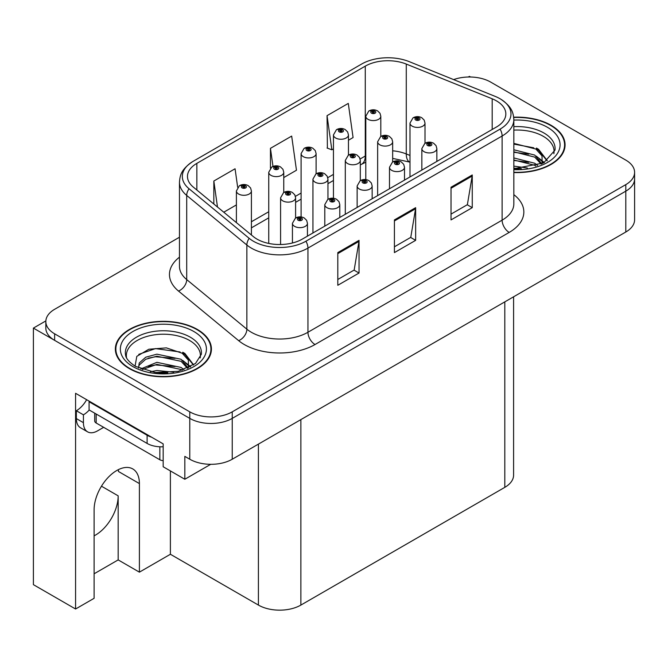 <?xml version="1.0" encoding="UTF-8"?>
<svg xmlns="http://www.w3.org/2000/svg" width="668" height="668" viewBox="0 0 668 668"><rect width="100%" height="100%" fill="white"/><g stroke="black" fill="none" stroke-linecap="round" stroke-linejoin="round"><path stroke-width="1" d="M513.6 296.792L513.6 475.09A30.018 17.335 180 0 1 504.808 487.348L300.876 605.083A30.018 17.335 180 0 1 258.416 605.083L170.39 554.265L139.403 572.159L139.403 483.582A32.022 18.487 120 0 0 132.765 468.928A32.022 18.487 120 0 0 116.758 470.514A32.022 18.487 120 0 0 94.113 509.734L94.113 598.303L75.576 609.007L33.4 584.659L33.4 328.097L189.779 418.385A30.018 17.335 0 0 0 232.239 418.385L625.807 191.157A30.018 17.335 0 0 0 634.6 178.899A30.018 17.335 0 0 1 625.807 191.157L232.239 418.385A30.018 17.335 0 0 1 189.779 418.385L54.626 340.354A30.018 17.335 0 0 1 45.833 328.097L45.833 321.558A30.018 17.335 0 0 0 54.626 333.816L189.779 411.847A30.018 17.335 0 0 0 232.239 411.847L625.807 184.618A30.018 17.335 0 0 0 634.6 172.361A30.018 17.335 0 0 0 625.807 160.111L490.654 82.081A30.018 17.335 0 0 0 453.639 79.592M94.113 535.828A32.022 18.487 120 0 0 95.524 535.06A32.022 18.487 120 0 0 118.169 495.84L101.469 486.195M75.576 609.007L75.576 393.302L163.176 443.878L163.176 466.757L184.827 479.257L184.827 456.378L189.779 459.233A30.018 17.335 0 0 0 232.239 459.233L625.807 232.013A30.018 17.335 0 0 0 634.6 219.755L634.6 172.361M210.712 464.31L184.827 479.257M470.564 77.012L469.429 76.361L468.293 77.012M45.858 320.907L33.4 328.097M170.39 554.265L170.39 470.923M94.113 573.787L118.169 559.901L139.403 572.159M139.403 483.582L118.453 471.491A32.022 18.487 120 0 0 118.395 469.637M118.169 559.901L118.169 495.84M513.842 172.536A48.038 27.73 0 0 0 565.078 144.873A48.038 27.73 0 0 0 551.016 125.258A48.038 27.73 0 0 0 513.692 117.209M197.352 329.441A48.038 27.73 0 0 0 145.006 323.429A48.038 27.73 0 0 0 115.355 349.055A48.038 27.73 0 0 0 129.425 368.661A48.038 27.73 0 0 0 181.771 374.673A48.038 27.73 0 0 0 211.422 349.055A48.038 27.73 0 0 0 197.352 329.441M115.856 351.602A48.038 27.73 0 0 0 115.689 352.32M496.458 100.868A32.022 18.487 180 0 1 505.835 113.944A32.022 18.487 180 0 1 496.458 127.012L302.287 239.119A32.022 18.487 180 0 1 253.414 236.647L193.269 187.057A32.022 18.487 180 0 1 187.474 176.452A32.022 18.487 180 0 1 196.851 163.376L365.271 66.14A32.022 18.487 180 0 1 406.278 64.07L492.182 98.797A32.022 18.487 180 0 1 496.458 100.868M500.098 98.772A37.166 21.459 0 0 0 495.13 96.367L409.233 61.64A37.166 21.459 0 0 0 361.63 64.044L193.219 161.272A37.166 21.459 0 0 0 192.71 161.572A37.166 21.459 0 0 0 189.052 188.76L249.197 238.351A37.166 21.459 0 0 0 305.927 241.215L500.098 129.116A37.166 21.459 0 0 0 500.608 99.073A37.166 21.459 0 0 0 500.098 98.772M337.808 252.596L337.808 285.286L359.042 273.028L359.042 240.346L337.808 252.596M337.808 279.483L354.165 270.047L358.95 241.432A8.008 4.626 -120 0 0 359.042 240.346M354.015 270.131L359.042 273.028M451.025 187.232L451.025 219.914L472.259 207.664L472.259 174.974L451.025 187.232M451.025 214.119L467.375 204.675L472.167 176.06A8.008 4.626 -120 0 0 472.259 174.974M467.233 204.759L472.259 207.664M394.421 219.914L394.421 252.596L415.646 240.346L415.646 207.664L394.421 219.914M394.421 246.801L410.77 237.357L415.563 208.75A8.008 4.626 -120 0 0 415.646 207.664M410.628 237.441L415.646 240.346M179.467 237.224L54.626 309.301A30.018 17.335 0 0 0 45.833 321.558M348.462 140.222L353.08 137.55L348.287 103.406L327.053 115.656L327.395 148.146M237.666 187.291L235.069 168.77L213.835 181.028L213.835 204.016M283.758 177.571L296.467 170.231L291.674 136.088L270.448 148.338L270.448 168.119M270.448 148.338L272.987 166.441M327.053 115.656L331.846 149.807L333.449 148.881M331.846 149.807L327.053 148.02M223.772 212.207L236.397 204.917M213.835 181.028L217.484 207.022M211.088 352.32A48.038 27.73 0 0 0 210.921 351.602M564.744 148.137A48.038 27.73 0 0 0 564.585 147.411M380.81 136.456L380.81 116.249A7.507 4.334 180 0 1 376.176 120.248A7.507 4.334 180 0 1 368.001 119.313A7.507 4.334 180 0 1 365.797 116.249L368.794 111.038A5.002 3.014 57.8 0 1 371.458 111.189A2.505 1.445 0 0 0 371.533 113.184A2.505 1.445 0 0 0 375.074 113.184A2.505 1.445 0 0 0 375.074 111.138A2.505 1.445 0 0 0 371.617 111.097L372.627 111.731A1.002 0.576 180 0 1 374.013 111.756A1.002 0.576 180 0 1 374.305 112.157A1.002 0.576 180 0 1 373.688 112.692A1.002 0.576 180 0 1 372.594 112.566L372.569 111.773L371.458 111.189M372.627 112.583L372.627 111.731M371.617 111.097A5.002 2.764 -117.9 0 0 369.279 110.763A5.002 2.764 -117.9 0 0 369.053 110.905M372.594 112.566A1.002 0.576 180 0 1 372.301 112.157A1.002 0.576 180 0 1 372.569 111.773M425.007 143.294L425.007 123.087A7.507 4.334 180 0 1 420.372 127.087A7.507 4.334 180 0 1 412.198 126.152A7.507 4.334 180 0 1 409.993 123.087L412.991 117.877A5.002 3.014 57.8 0 1 415.655 118.027A2.505 1.445 0 0 0 415.73 120.023A2.505 1.445 0 0 0 419.27 120.023A2.505 1.445 0 0 0 419.27 117.977A2.505 1.445 0 0 0 415.813 117.935L416.824 118.57A1.002 0.576 180 0 1 418.21 118.595A1.002 0.576 180 0 1 418.502 118.996A1.002 0.576 180 0 1 417.884 119.53A1.002 0.576 180 0 1 416.799 119.405A1.002 0.576 180 0 1 416.498 118.996A1.002 0.576 180 0 1 416.765 118.612L415.655 118.027M416.824 119.43L416.824 118.57M415.813 117.935A5.002 2.764 -117.9 0 0 413.475 117.601A5.002 2.764 -117.9 0 0 413.25 117.743M416.765 119.388L416.765 118.612M436.855 161.431L436.855 148.605A7.507 4.334 180 0 1 432.221 152.605A7.507 4.334 180 0 1 424.038 151.669A7.507 4.334 180 0 1 421.842 148.605L424.84 143.395A5.002 3.014 57.8 0 1 427.503 143.545A2.505 1.445 0 0 0 427.578 145.541A2.505 1.445 0 0 0 431.119 145.541A2.505 1.445 0 0 0 431.119 143.495A2.505 1.445 0 0 0 427.654 143.453L428.672 144.088A1.002 0.576 180 0 1 430.058 144.104A1.002 0.576 180 0 1 430.351 144.513A1.002 0.576 180 0 1 429.733 145.048A1.002 0.576 180 0 1 428.639 144.923A1.002 0.576 180 0 1 428.347 144.513A1.002 0.576 180 0 1 428.614 144.129L427.503 143.545M428.672 144.939L428.672 144.088M427.654 143.453A5.002 2.764 -117.9 0 0 425.316 143.111A5.002 2.764 -117.9 0 0 425.099 143.253M428.614 144.906L428.614 144.129M348.462 155.135L348.462 134.928A7.507 4.334 180 0 1 343.828 138.927A7.507 4.334 180 0 1 335.645 137.992A7.507 4.334 180 0 1 333.449 134.928L336.438 129.717A5.002 3.014 57.8 0 1 339.11 129.868A2.505 1.445 0 0 0 339.185 131.863A2.505 1.445 0 0 0 342.726 131.863A2.505 1.445 0 0 0 342.726 129.817A2.505 1.445 0 0 0 339.26 129.776L340.279 130.41A1.002 0.576 180 0 1 341.657 130.427A1.002 0.576 180 0 1 341.958 130.836A1.002 0.576 180 0 1 341.34 131.371A1.002 0.576 180 0 1 340.246 131.245L340.279 130.41M339.26 129.776A5.002 2.764 -117.9 0 0 336.923 129.433A5.002 2.764 -117.9 0 0 336.705 129.575M340.212 131.229L340.212 130.452L339.11 129.868M340.246 131.245A1.002 0.576 180 0 1 339.954 130.836A1.002 0.576 180 0 1 340.212 130.452M316.106 173.814L316.106 153.607A7.507 4.334 180 0 1 311.472 157.606A7.507 4.334 180 0 1 303.297 156.663A7.507 4.334 180 0 1 301.093 153.607L304.09 148.396A5.002 3.014 57.8 0 1 306.754 148.538A2.505 1.445 0 0 0 306.829 150.542A2.505 1.445 0 0 0 310.369 150.542A2.505 1.445 0 0 0 310.369 148.496A2.505 1.445 0 0 0 306.913 148.455L307.923 149.089A1.002 0.576 180 0 1 309.309 149.106A1.002 0.576 180 0 1 309.601 149.515A1.002 0.576 180 0 1 308.983 150.049A1.002 0.576 180 0 1 307.898 149.924L307.923 149.089M306.913 148.455A5.002 2.764 -117.9 0 0 304.575 148.112A5.002 2.764 -117.9 0 0 304.349 148.254M307.864 149.908L307.864 149.131L306.754 148.538M307.898 149.924A1.002 0.576 180 0 1 307.597 149.515A1.002 0.576 180 0 1 307.864 149.131M283.758 192.493L283.758 172.277A7.507 4.334 180 0 1 279.124 176.285A7.507 4.334 180 0 1 270.941 175.342A7.507 4.334 180 0 1 268.745 172.277L271.742 167.075A5.002 3.014 57.8 0 1 274.406 167.217A2.505 1.445 0 0 0 274.481 169.213A2.505 1.445 0 0 0 278.022 169.213A2.505 1.445 0 0 0 278.022 167.175A2.505 1.445 0 0 0 274.556 167.134L275.575 167.768A1.002 0.576 180 0 1 276.961 167.785A1.002 0.576 180 0 1 277.253 168.194A1.002 0.576 180 0 1 276.635 168.728A1.002 0.576 180 0 1 275.542 168.603A1.002 0.576 180 0 1 275.249 168.194A1.002 0.576 180 0 1 275.508 167.802L274.406 167.217M275.575 168.62L275.575 167.768M274.556 167.134A5.002 2.764 -117.9 0 0 272.218 166.791A5.002 2.764 -117.9 0 0 272.001 166.933M275.508 168.587L275.508 167.802M251.402 234.986L251.402 190.956A7.507 4.334 180 0 1 246.768 194.964A7.507 4.334 180 0 1 238.593 194.021A7.507 4.334 180 0 1 236.397 190.956L239.386 185.746A5.002 3.014 57.8 0 1 242.05 185.896A2.505 1.445 0 0 0 242.133 187.892A2.505 1.445 0 0 0 245.665 187.892A2.505 1.445 0 0 0 245.665 185.854A2.505 1.445 0 0 0 242.208 185.813L243.219 186.447A1.002 0.576 180 0 1 244.605 186.464A1.002 0.576 180 0 1 244.897 186.873A1.002 0.576 180 0 1 244.279 187.407A1.002 0.576 180 0 1 243.194 187.282A1.002 0.576 180 0 1 242.901 186.873A1.002 0.576 180 0 1 243.16 186.481L242.05 185.896M243.219 187.299L243.219 186.447M242.208 185.813A5.002 2.764 -117.9 0 0 239.87 185.47A5.002 2.764 -117.9 0 0 239.645 185.612M243.16 187.265L243.16 186.481M392.659 161.973L392.659 141.766A7.507 4.334 180 0 1 388.024 145.766A7.507 4.334 180 0 1 379.841 144.831A7.507 4.334 180 0 1 377.645 141.766L380.635 136.556A5.002 3.014 57.8 0 1 383.307 136.706A2.505 1.445 0 0 0 383.382 138.702A2.505 1.445 0 0 0 386.922 138.702A2.505 1.445 0 0 0 386.922 136.656A2.505 1.445 0 0 0 383.457 136.614L384.476 137.249A1.002 0.576 180 0 1 385.862 137.266A1.002 0.576 180 0 1 386.154 137.675A1.002 0.576 180 0 1 385.536 138.209A1.002 0.576 180 0 1 384.442 138.084A1.002 0.576 180 0 1 384.15 137.675A1.002 0.576 180 0 1 384.409 137.291L383.307 136.706M384.476 138.101L384.476 137.249M383.457 136.614A5.002 2.764 -117.9 0 0 381.119 136.272A5.002 2.764 -117.9 0 0 380.902 136.414M384.409 138.067L384.409 137.291M360.303 180.652L360.303 160.445A7.507 4.334 180 0 1 355.668 164.445A7.507 4.334 180 0 1 347.494 163.501A7.507 4.334 180 0 1 345.298 160.445L348.287 155.235A5.002 3.014 57.8 0 1 350.95 155.377A2.505 1.445 0 0 0 351.026 157.381A2.505 1.445 0 0 0 354.566 157.381A2.505 1.445 0 0 0 354.566 155.335A2.505 1.445 0 0 0 351.109 155.293L352.119 155.928A1.002 0.576 180 0 1 353.506 155.945A1.002 0.576 180 0 1 353.798 156.354A1.002 0.576 180 0 1 353.18 156.888A1.002 0.576 180 0 1 352.094 156.763A1.002 0.576 180 0 1 351.802 156.354A1.002 0.576 180 0 1 352.061 155.97L350.95 155.377M352.119 156.78L352.119 155.928M351.109 155.293A5.002 2.764 -117.9 0 0 348.771 154.951A5.002 2.764 -117.9 0 0 348.546 155.093M352.061 156.746L352.061 155.97M327.955 199.331L327.955 179.116A7.507 4.334 180 0 1 323.32 183.124A7.507 4.334 180 0 1 315.137 182.18A7.507 4.334 180 0 1 312.941 179.116L315.939 173.914A5.002 3.014 57.8 0 1 318.603 174.056A2.505 1.445 0 0 0 318.678 176.051A2.505 1.445 0 0 0 322.218 176.051A2.505 1.445 0 0 0 322.218 174.014A2.505 1.445 0 0 0 318.753 173.972L319.772 174.607A1.002 0.576 180 0 1 321.158 174.624A1.002 0.576 180 0 1 321.45 175.033A1.002 0.576 180 0 1 320.832 175.567A1.002 0.576 180 0 1 319.738 175.442L319.713 174.64L318.603 174.056M319.772 175.459L319.772 174.607M318.753 173.972A5.002 2.764 -117.9 0 0 316.415 173.63A5.002 2.764 -117.9 0 0 316.198 173.772M319.738 175.442A1.002 0.576 180 0 1 319.446 175.033A1.002 0.576 180 0 1 319.713 174.64M295.598 218.01L295.598 197.795A7.507 4.334 180 0 1 290.964 201.803A7.507 4.334 180 0 1 282.789 200.859A7.507 4.334 180 0 1 280.593 197.795L283.583 192.584A5.002 3.014 57.8 0 1 286.255 192.735A2.505 1.445 0 0 0 286.33 194.73A2.505 1.445 0 0 0 289.862 194.73A2.505 1.445 0 0 0 289.862 192.693A2.505 1.445 0 0 0 286.405 192.651L287.415 193.286A1.002 0.576 180 0 1 288.801 193.302A1.002 0.576 180 0 1 289.094 193.712A1.002 0.576 180 0 1 288.476 194.246A1.002 0.576 180 0 1 287.39 194.121L287.415 193.286M286.405 192.651A5.002 2.764 -117.9 0 0 284.067 192.309A5.002 2.764 -117.9 0 0 283.842 192.451M287.357 194.104L287.357 193.319L286.255 192.735M287.39 194.121A1.002 0.576 180 0 1 287.098 193.712A1.002 0.576 180 0 1 287.357 193.319M404.499 180.101L404.499 167.284A7.507 4.334 180 0 1 399.865 171.284A7.507 4.334 180 0 1 391.69 170.348A7.507 4.334 180 0 1 389.494 167.284L392.483 162.073A5.002 3.014 57.8 0 1 395.155 162.215A2.505 1.445 0 0 0 395.231 164.219A2.505 1.445 0 0 0 398.763 164.219A2.505 1.445 0 0 0 398.763 162.174A2.505 1.445 0 0 0 395.306 162.132L396.316 162.767A1.002 0.576 180 0 1 397.702 162.783A1.002 0.576 180 0 1 397.994 163.192A1.002 0.576 180 0 1 397.376 163.727A1.002 0.576 180 0 1 396.291 163.602A1.002 0.576 180 0 1 395.999 163.192A1.002 0.576 180 0 1 396.258 162.808L395.155 162.215M396.316 163.618L396.316 162.767M395.306 162.132A5.002 2.764 -117.9 0 0 392.968 161.79A5.002 2.764 -117.9 0 0 392.742 161.932M396.258 163.585L396.258 162.808M372.151 198.78L372.151 185.954A7.507 4.334 180 0 1 367.517 189.963A7.507 4.334 180 0 1 359.334 189.019A7.507 4.334 180 0 1 357.138 185.954L360.135 180.752A5.002 3.014 57.8 0 1 362.799 180.894A2.505 1.445 0 0 0 362.874 182.898A2.505 1.445 0 0 0 366.415 182.898A2.505 1.445 0 0 0 366.415 180.853A2.505 1.445 0 0 0 362.958 180.811L363.968 181.446A1.002 0.576 180 0 1 365.354 181.462A1.002 0.576 180 0 1 365.646 181.871A1.002 0.576 180 0 1 365.029 182.406A1.002 0.576 180 0 1 363.935 182.28A1.002 0.576 180 0 1 363.642 181.871A1.002 0.576 180 0 1 363.91 181.479L362.799 180.894M363.968 182.297L363.968 181.446M362.958 180.811A5.002 2.764 -117.9 0 0 360.611 180.469A5.002 2.764 -117.9 0 0 360.394 180.611M363.91 182.264L363.91 181.479M339.795 217.459L339.795 204.633A7.507 4.334 180 0 1 335.161 208.641A7.507 4.334 180 0 1 326.986 207.698A7.507 4.334 180 0 1 324.79 204.633L327.779 199.431A5.002 3.014 57.8 0 1 330.451 199.573A2.505 1.445 0 0 0 330.526 201.569A2.505 1.445 0 0 0 334.058 201.569A2.505 1.445 0 0 0 334.058 199.532A2.505 1.445 0 0 0 330.602 199.49L331.62 200.124A1.002 0.576 180 0 1 332.998 200.141A1.002 0.576 180 0 1 333.29 200.55A1.002 0.576 180 0 1 332.672 201.085A1.002 0.576 180 0 1 331.587 200.959A1.002 0.576 180 0 1 331.295 200.55A1.002 0.576 180 0 1 331.553 200.158L330.451 199.573M331.62 200.976L331.62 200.124M330.602 199.49A5.002 2.764 -117.9 0 0 328.264 199.147A5.002 2.764 -117.9 0 0 328.038 199.289M331.553 200.943L331.553 200.158M307.447 236.138L307.447 223.312A7.507 4.334 180 0 1 302.813 227.32A7.507 4.334 180 0 1 294.63 226.377A7.507 4.334 180 0 1 292.434 223.312L295.431 218.102A5.002 3.014 57.8 0 1 298.095 218.252A2.505 1.445 0 0 0 298.17 220.248A2.505 1.445 0 0 0 301.711 220.248A2.505 1.445 0 0 0 301.711 218.211A2.505 1.445 0 0 0 298.254 218.16L299.264 218.803A1.002 0.576 180 0 1 300.65 218.82A1.002 0.576 180 0 1 300.942 219.229A1.002 0.576 180 0 1 300.324 219.764A1.002 0.576 180 0 1 299.231 219.638A1.002 0.576 180 0 1 298.938 219.229A1.002 0.576 180 0 1 299.206 218.837L298.095 218.252M299.264 219.655L299.264 218.803M298.254 218.16A5.002 2.764 -117.9 0 0 295.907 217.826A5.002 2.764 -117.9 0 0 295.69 217.968M299.206 219.622L299.206 218.837M513.842 130.11A37.024 21.376 180 0 1 543.226 136.289A37.024 21.376 180 0 1 553.855 153.724M542.14 163.668L542.015 155.894L535.861 149.056L513.842 143.386M513.725 117.493A47.537 27.446 180 0 1 550.657 125.467A47.537 27.446 180 0 1 564.585 144.873A47.537 27.446 180 0 1 513.842 172.252M513.842 166.115L527.353 168.019M513.842 168.161L521.399 168.662M513.842 157.94L534.742 163.251L537.648 165.497M513.842 159.986L534.742 165.297L535.878 166.082M513.842 149.774L534.742 155.085L541.756 163.844M513.842 151.811L534.742 157.122L541.147 164.119M513.842 144.096L533.757 147.803M535.978 148.847L538.567 150.317L547.117 160.846M513.842 152.271L528.714 154.183M539.076 158.817L543.76 162.858M513.842 160.445L528.714 162.357M513.842 168.612L518.952 168.77M536.437 148.062L538.567 149.298L547.301 160.712M536.212 156.112L544.345 162.541M103.665 427.328L97.578 430.843A20.015 11.556 -60 0 1 87.575 431.837A20.015 11.556 -60 0 1 83.425 422.677L83.425 414.828L76.352 410.745A20.015 11.556 120 0 0 86.64 399.689M89.253 410.018A20.015 11.556 -60 0 1 83.425 414.828M87.575 431.837L80.494 427.754A20.015 11.556 -60 0 1 76.352 418.585L76.352 410.745M151.644 437.214A20.015 11.556 180 0 1 147.11 435.252L89.086 401.752A20.015 11.556 0 0 0 89.687 401.451M147.11 435.252L147.11 443.427A20.015 11.556 0 0 0 163.176 446.758M89.086 401.752L89.086 409.927L147.11 443.427M126.578 357.906A37.024 21.376 180 0 1 147.386 336.313A37.024 21.376 180 0 1 189.57 340.471A37.024 21.376 180 0 1 200.191 357.906M188.476 367.851L188.351 360.085L182.197 353.238L166.382 347.878L148.814 349.247L136.806 356.361L135.07 366.139M197.002 329.65A47.537 27.446 180 0 1 210.921 349.055A47.537 27.446 180 0 1 181.579 374.406A47.537 27.446 180 0 1 129.776 368.46A47.537 27.446 180 0 1 115.856 349.055A47.537 27.446 180 0 1 145.198 323.696A47.537 27.446 180 0 1 197.002 329.65M150.459 371.742L156.913 370.506L173.697 372.201M156.329 372.619L167.743 372.844M140.806 368.936L156.913 362.34L181.078 367.442L183.984 369.68M142.368 369.529L156.913 364.377L181.078 369.479L182.214 370.264M138.543 367.968L139.22 363.016L145.699 357.221L156.913 354.165L181.078 359.267L188.092 368.035M138.443 367.45L139.22 365.062L145.699 359.267L156.913 356.211L181.078 361.313L187.483 368.302M94.697 413.166L94.697 420.957A5.002 2.889 0 0 0 96.167 423.003L159.852 459.768A5.002 2.889 0 0 0 163.176 460.611M138.744 354.357L155.51 348.596L180.093 351.986M182.322 353.03L184.911 354.499L193.453 365.029M148.213 358.182L155.51 356.762L175.058 358.365M185.42 363L190.104 367.041M148.213 366.348L155.51 364.937L175.058 366.54M158.934 372.836L165.297 372.953M182.773 352.245L184.911 353.481L193.645 364.895M182.548 360.294L190.689 366.724M625.807 232.013L625.807 184.618M232.239 459.233L232.239 411.847M189.779 459.233L189.779 411.847M300.876 605.083L300.876 419.604M504.808 487.348L504.808 301.869M258.416 605.083L258.416 444.12M513.842 194.655A50.033 28.891 180 0 1 509.191 232.414L315.029 344.521A10.003 5.778 60 0 1 307.948 332.263L502.119 220.164A40.03 23.113 0 0 0 513.842 203.823L513.842 119.664A40.03 23.113 180 0 1 502.119 136.005A10.003 5.778 -120 0 0 500.098 129.116M315.029 344.521A50.033 28.891 180 0 1 244.263 344.521A50.033 28.891 180 0 1 238.66 340.663L178.515 291.064A50.033 28.891 180 0 1 179.467 257.163M251.343 332.263A40.03 23.113 0 0 0 307.948 332.263L307.948 248.104A40.03 23.113 180 0 1 246.859 245.022L186.706 195.423A40.03 23.113 180 0 1 179.467 182.172L179.467 266.323A40.03 23.113 0 0 0 186.706 279.583L246.859 329.174A40.03 23.113 0 0 0 251.343 332.263M189.052 188.76A10.003 6.697 129.5 0 0 186.706 195.423L186.706 279.583A10.003 6.697 -50.5 0 1 178.515 291.064M249.197 238.351A10.003 6.697 129.5 0 0 246.859 245.022L246.859 329.174A10.003 6.697 -50.5 0 1 238.66 340.663M305.927 241.215A10.003 5.778 60 0 1 307.948 248.104L502.119 136.005L502.119 220.164A10.003 5.778 60 0 0 509.191 232.414M54.626 333.816L54.626 340.354M196.851 163.376L196.851 190.013M492.182 98.797L492.182 129.483M406.278 64.07L406.278 153.949A32.022 18.487 0 0 0 392.659 150.809M409.993 155.452L406.278 153.949A18.011 8.433 -68 0 0 409.86 162.132L392.659 158.383M365.797 155.719A32.022 18.487 0 0 0 365.271 156.02L360.119 158.992M365.271 66.14L365.271 156.02A18.011 10.396 60 0 1 361.538 164.27L360.303 164.979M333.449 174.39L327.771 177.671M301.093 193.069L295.415 196.35M268.745 211.748L251.402 221.759M394.421 220.949L415.563 208.75M451.025 188.267L472.167 176.06M337.808 253.631L358.95 241.432M513.842 126.653A38.051 21.969 180 0 1 543.952 133.007A38.051 21.969 180 0 1 554.999 150.116L543.602 162.942L513.842 168.72M513.842 120.098A43.028 24.841 180 0 1 547.476 127.304A43.028 24.841 180 0 1 556.16 155.226A43.028 24.841 180 0 1 513.842 169.647M543.209 136.322A39.028 22.528 180 0 1 543.919 136.698M83.425 422.677L76.352 418.585M125.434 354.299A38.051 21.969 180 0 1 147.57 332.748A38.051 21.969 180 0 1 190.297 337.19A38.051 21.969 180 0 1 201.344 354.299L195.507 363.484L178.339 371.308L155.335 372.51L135.462 366.373C124.724 359.259 125.784 355.125 125.434 354.299M193.812 331.487A43.028 24.841 180 0 1 193.812 366.623A43.028 24.841 180 0 1 132.957 366.623A43.028 24.841 180 0 1 132.957 331.487A43.028 24.841 180 0 1 193.812 331.487M189.553 340.505A39.028 22.528 180 0 1 190.255 340.88M159.852 459.768L159.852 446.783M96.167 423.003L96.167 414.01M192.71 161.572C181.045 169.513 180.034 175.283 179.467 182.172M500.608 99.073C512.039 106.788 513.333 112.717 513.842 119.664M365.797 162.199L361.538 164.27M333.449 180.485L327.955 183.658M301.093 199.164L295.598 202.337M268.745 217.843L251.402 227.855M380.81 116.249L380 113.268L377.579 110.888C374.823 109.468 372.059 109.427 369.279 110.763M365.797 179.583L365.797 116.249M425.007 123.087L424.197 120.106L421.775 117.735C419.02 116.307 416.256 116.265 413.475 117.601M409.993 176.928L409.993 123.087M436.855 148.605L436.045 145.624L433.615 143.244C430.868 141.825 428.096 141.783 425.316 143.111M421.842 170.089L421.842 148.605M348.462 134.928L347.644 131.947L345.222 129.567C342.475 128.147 339.703 128.106 336.923 129.433M333.449 198.262L333.449 134.928M316.106 153.607L315.296 150.626L312.874 148.246C310.119 146.826 307.355 146.785 304.575 148.112M301.093 216.941L301.093 153.607M283.758 172.277L282.94 169.296L280.518 166.925C277.771 165.505 274.999 165.455 272.218 166.791M268.745 243.428L268.745 172.277M251.402 190.956L250.592 187.975L248.17 185.604C245.415 184.184 242.651 184.134 239.87 185.47M236.397 222.611L236.397 190.956M392.659 141.766L391.84 138.785L389.419 136.406C386.672 134.986 383.9 134.944 381.119 136.272M377.645 195.607L377.645 141.766M360.303 160.445L359.493 157.464L357.071 155.085C354.316 153.665 351.552 153.623 348.771 154.951M345.298 214.286L345.298 160.445M327.955 179.116L327.145 176.143L324.715 173.763C321.968 172.344 319.195 172.294 316.415 173.63M312.941 232.965L312.941 179.116M295.598 197.795L294.788 194.814L292.367 192.442C289.611 191.023 286.848 190.973 284.067 192.309M280.593 244.521L280.593 197.795M404.499 167.284L403.689 164.303L401.268 161.923C398.512 160.504 395.748 160.462 392.968 161.79M389.494 188.768L389.494 167.284M372.151 185.954L371.341 182.982L368.911 180.602C366.164 179.183 363.392 179.133 360.611 180.469M357.138 207.447L357.138 185.954M339.795 204.633L338.985 201.653L336.563 199.281C333.808 197.862 331.044 197.811 328.264 199.147M324.79 226.126L324.79 204.633M307.447 223.312L306.637 220.331L304.216 217.96C301.46 216.541 298.696 216.49 295.907 217.826M292.434 242.993L292.434 223.312M564.585 144.873L564.585 148.864M210.921 349.055L210.921 353.046M115.856 349.055L115.856 353.046"/></g></svg>
